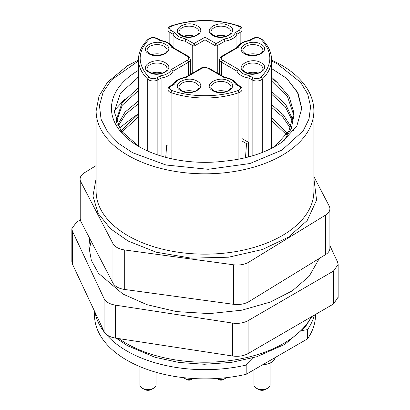 <?xml version="1.0" encoding="UTF-8"?>
<svg xmlns="http://www.w3.org/2000/svg" width="410" height="410" viewBox="0 0 410 410"><rect width="100%" height="100%" fill="white"/><g stroke="black" fill="none" stroke-linecap="round" stroke-linejoin="round"><path stroke-width="0.61" d="M193.228 378.517L191.311 379.624A3.224 1.86 0 0 1 186.75 379.624L184.469 378.307A6.452 3.726 0 0 0 193.197 378.517M183.588 377.671A6.452 3.726 0 0 0 184.469 378.307L186.75 379.624M302.196 330.491L307.526 329.645L307.526 338.865L246.179 374.284A110.49 63.791 180 0 1 126.874 360.195A110.49 63.791 180 0 1 94.51 315.09L94.51 311.164M95.094 312.399A110.49 63.791 0 0 0 104.909 332.889M105.18 333.217A110.49 63.791 0 0 0 126.874 350.981A110.49 63.791 0 0 0 246.179 365.064L253.728 357.658M262.836 364.669A12.905 7.452 0 0 0 274.905 357.699M267.73 388.183L265.449 389.5A4.838 2.793 0 0 1 258.608 389.5L256.322 388.183A8.067 4.659 0 0 0 267.73 388.183A8.067 4.659 0 0 0 270.093 384.893L270.093 363.05M153.678 388.183L151.392 389.5A4.838 2.793 0 0 1 144.551 389.5L142.27 388.183A8.067 4.659 0 0 0 153.678 388.183A8.067 4.659 0 0 0 156.036 384.893L156.036 372.275M246.179 374.284L246.179 365.064M307.526 329.645A110.49 63.791 0 0 0 314.321 315.111M315.49 314.434L315.49 315.09A110.49 63.791 180 0 1 307.526 338.865M167.946 144.73L166.675 145.463L167.946 146.196M242.054 141.045L246.518 143.618L248.624 142.398L242.054 138.606M165.737 157.348L166.675 145.463M245.493 157.701L246.518 143.618M248.624 156.912L248.624 142.398M253.964 369.789L253.964 384.893A8.067 4.659 0 0 0 256.322 388.183L258.608 389.5M139.907 366.637L139.907 384.893A8.067 4.659 0 0 0 142.27 388.183L144.551 389.5M138.467 60.941L111.54 79.878L103.151 92.112L99.461 105.539L101.05 119.218L107.748 132.158L118.69 143.5L132.579 152.735L165.978 165.004L208.183 169.294L249.864 163.549L281.921 150.137L303.18 130.851L309.012 119.018L310.601 106.487L307.71 94.033L300.648 82.42L277.421 63.914L271.533 60.941M313.875 178.514L316.592 200.085L307.177 220.554L288.522 237.098L262.395 249.526L228.606 257.198L191.183 258.156L156.179 252.191L128.156 241.049L110.536 228.78L98.087 213.395L92.957 196.031L96.124 178.509M271.533 68.521L286.564 78.254L297.916 92.696L301.781 108.322L296.866 125.901L282.541 141.757C267.171 152.397 247.645 158.885 223.968 161.212A93.552 54.012 180 0 1 140.871 147.651A93.552 54.012 180 0 1 138.846 146.513A93.552 54.012 180 0 1 138.467 70.356M138.467 90.564L122.257 105.226L116.296 122.195M138.467 87.801L122.011 102.818L116.286 120.171L116.379 122.416M138.467 103.735L125.685 114.129L118.106 126.193M138.467 100.973L125.014 112.125L117.542 125.086M138.467 116.906L121.919 132.056M138.467 114.144L120.96 130.78M284.104 140.512L291.315 128.648L293.714 116.327M293.683 114.959L287.548 96.796L271.533 80.939M274.746 146.631L288.865 130.974L293.714 113.57L293.673 111.971L289.152 96.698L277.298 82.594A88.714 51.219 0 0 0 271.533 78.397M293.693 130.682L293.714 129.498M292.714 121.544L285.386 106.933L271.533 94.11M293.032 120.161L285.883 104.822L271.533 91.348M290.347 128.13L282.828 117.05L271.533 107.282M290.962 126.751L283.397 114.923L271.533 104.519M286.462 134.716L271.533 120.448M287.41 133.337L271.533 117.69M286.564 78.254L297.542 92.557L301.77 108.916M137.068 77.972L138.467 77.229M114.334 110.485L124.635 99.389M277.298 82.594L271.533 77.121M138.467 77.111L120.463 93.162L114.318 111.889L120.832 130.6L139.026 146.611M325.509 254.636L325.509 215.122A16.128 9.312 0 0 0 329.896 208.741L329.896 248.25A16.128 9.312 0 0 1 325.509 254.636L248.906 301.611A16.128 9.312 0 0 1 233.459 304.292L124.696 289.475A16.128 9.312 0 0 1 112.95 283.095L80.79 221.303A16.128 9.312 0 0 1 80.104 218.622L80.104 179.114A16.128 9.312 0 0 0 80.79 181.794L80.79 221.303M119.243 128.186L134.536 116.348L138.021 114.421M325.509 215.122L248.906 262.098A16.128 9.312 180 0 1 233.459 264.778L124.696 249.967L124.696 289.475M313.875 176.597L329.209 206.061A16.128 9.312 0 0 1 329.896 208.741M80.104 179.114A16.128 9.312 0 0 1 84.491 172.733L96.124 165.599M112.95 283.095L112.95 243.581L80.79 181.794M112.95 243.581A16.128 9.312 0 0 0 124.696 249.967M216.803 378.517A6.452 3.726 0 0 0 225.531 378.307A6.452 3.726 0 0 0 226.412 377.671M218.689 379.624L216.772 378.517L218.689 379.624A3.224 1.86 0 0 0 223.25 379.624L225.531 378.307M147.743 151.039L147.743 79.161A1.614 1.133 -45.7 0 1 149.132 77.372L149.875 77.92C152.182 79.002 154.462 79.002 156.717 77.92L160.284 75.865C166.27 74.943 170.037 72.765 171.59 69.336L173.056 71.125L188.462 62.228L188.462 75.512M180.82 90.677C169.771 84.829 187.114 74.81 197.246 81.195C208.295 87.038 190.952 97.062 180.82 90.677M212.754 90.677C201.705 84.829 219.048 74.81 229.18 81.195C240.229 87.038 222.886 97.062 212.754 90.677M244.693 53.802C233.638 47.955 250.981 37.935 261.114 44.316C272.168 50.163 254.825 60.183 244.693 53.802M244.693 72.237C233.638 66.394 250.981 56.37 261.114 62.756C272.168 68.598 254.825 78.623 244.693 72.237M260.868 39.186C272.814 51.916 272.814 64.642 260.868 77.372A1.614 1.133 45.7 0 1 262.257 79.161A66.533 38.412 180 0 0 271.533 59.593C271.471 52.311 268.289 45.561 261.995 39.35A1.614 1.133 134.3 0 0 260.868 39.186C258.648 37.587 256.122 37.402 253.283 38.632L249.716 40.693C243.73 41.615 239.963 43.793 238.41 47.222L222.676 56.303C220.811 57.636 220.811 58.953 222.676 60.255L238.41 69.336L242.407 73.554L249.716 75.865L248.901 78.028A16.451 9.497 180 0 1 241.27 75.532A16.451 9.497 180 0 1 236.944 71.125L236.944 84.409M180.82 35.362C169.771 29.52 187.114 19.495 197.246 25.881C208.295 31.724 190.952 41.748 180.82 35.362M212.754 35.362C201.705 29.52 219.048 19.495 229.18 25.881C240.229 31.724 222.886 41.748 212.754 35.362M171.928 26.025C190.752 19.127 219.247 19.127 238.072 26.025A1.614 0.671 -71.1 0 1 238.589 25.815C216.198 18.752 193.802 18.752 171.411 25.815A1.614 0.671 71.1 0 1 171.928 26.025C169.161 27.306 168.843 28.761 170.975 30.401L174.537 32.462L178.54 36.68L185.848 38.991L185.033 41.154L192.741 45.602A1.614 0.933 -60 0 1 193.879 43.629L205 37.207L205 39.842L214.978 45.602A1.614 0.933 -60 0 1 216.121 43.629L224.152 38.991C230.138 38.069 233.91 35.89 235.463 32.462L236.924 34.25L240.168 32.38L240.168 43.865M148.886 53.802C137.832 47.955 155.175 37.935 165.307 44.316C176.361 50.163 159.018 60.183 148.886 53.802M148.886 72.237C137.832 66.394 155.175 56.37 165.307 62.756C176.361 68.598 159.018 78.623 148.886 72.237M174.537 32.462L173.076 34.25L173.076 47.529M194.263 91.548A9.999 5.776 0 0 0 183.803 91.548M226.197 91.548A9.999 5.776 0 0 0 215.737 91.548M258.136 54.673A9.999 5.776 0 0 0 247.671 54.673M258.136 73.113A9.999 5.776 0 0 0 247.671 73.113M194.263 36.239A9.999 5.776 0 0 0 183.803 36.239M226.197 36.239A9.999 5.776 0 0 0 215.737 36.239M162.329 54.673A9.999 5.776 0 0 0 151.864 54.673M162.329 73.113A9.999 5.776 0 0 0 151.864 73.113M238.892 159.126L238.892 92.65A1.614 0.671 -108.9 0 0 238.072 90.533C240.839 89.252 241.157 87.791 239.025 86.156L235.463 84.096C233.864 80.642 230.092 78.464 224.152 77.567L208.423 68.485C206.112 67.404 203.832 67.404 201.576 68.485L185.848 77.567C179.862 78.489 176.09 80.667 174.537 84.096L173.512 84.147L170.165 86.074C168.935 86.72 168.197 87.843 167.946 89.447L167.946 157.917M248.901 156.84L248.901 78.028L252.14 79.899L252.14 155.928M171.59 69.336L187.324 60.255C189.189 58.922 189.189 57.605 187.324 56.303L171.59 47.222C169.991 43.762 166.224 41.589 160.284 40.693L160.863 40.482M160.284 75.865L161.099 78.028L161.099 156.02M185.848 77.567L185.279 77.352M224.152 77.567L224.736 77.357M235.463 84.096L236.503 84.158L239.835 86.074A1.614 0.933 120 0 0 239.025 86.156M238.41 47.222L237.38 47.268L221.871 56.221C220.641 56.867 219.898 57.994 219.647 59.593L219.647 74.42M249.716 40.693L249.152 40.477M238.41 69.336L236.944 71.125L221.538 62.228A1.614 0.933 -60 0 1 222.676 60.255M236.924 47.529L236.924 34.25A16.451 9.497 0 0 1 224.967 41.154L224.967 54.433M224.152 38.991L224.967 41.154L217.259 45.602A1.614 0.933 180 0 1 214.978 45.602L214.978 71.724M185.033 54.433L185.033 41.154A16.451 9.497 0 0 1 177.397 38.658A16.451 9.497 0 0 1 173.076 34.25L169.832 32.38A6.452 3.726 180 0 1 167.946 29.745L167.946 42.671M171.59 47.222L172.63 47.278L188.128 56.221C189.358 56.867 190.102 57.994 190.353 59.593A6.452 3.726 180 0 1 188.462 62.228A1.614 0.933 60 0 0 187.324 60.255M173.056 84.409L173.056 71.125A16.451 9.497 0 0 1 161.099 78.028L157.86 79.899A6.452 3.726 180 0 1 148.733 79.899A6.452 3.726 180 0 1 147.743 79.161A66.533 38.412 180 0 1 138.467 59.593L138.467 146.273M205 67.368L205 39.842L195.022 45.602A1.614 0.933 180 0 1 192.741 45.602L192.741 73.041M91.163 241.239L89.067 250.556M319.313 258.433L309.227 276.181L292.361 290.787L270.231 302.083L241.874 310.185L209.474 313.609L176.531 311.61L146.923 304.671L122.882 294.016L98.415 273.229L91.327 260.34L88.867 246.61L89.723 238.471M80.278 219.97L76.537 222.143L71.847 228.708L72.406 231.143L104.068 298.603C105.862 301.97 109.675 304.159 115.507 305.173L232.531 323.07C238.471 323.859 243.663 323.044 248.101 320.635L333.463 271.071L338.153 264.506L338.153 297.429M329.896 245.667L337.594 262.072L338.153 264.506M72.406 231.143L72.406 264.071L104.068 331.531C105.862 334.893 109.675 337.082 115.507 338.096L232.531 355.998L232.531 323.07M248.101 320.635L248.101 353.558L333.463 304L333.463 271.071M338.153 297.132L333.463 304M248.101 353.558C243.668 355.977 238.476 356.787 232.531 355.998M72.406 264.071L71.847 261.334M96.124 110.956A108.875 62.858 0 0 0 128.012 155.405A108.875 62.858 0 0 0 130.37 156.722A108.875 62.858 0 0 0 248.178 168.664A108.875 62.858 0 0 0 313.875 110.956L313.875 191.296A108.875 62.858 0 0 1 248.178 248.998A108.875 62.858 0 0 1 130.37 237.062A108.875 62.858 0 0 1 128.012 235.74A108.875 62.858 0 0 1 96.124 191.296L96.124 110.956L99.041 96.094L107.569 82.154L127.566 65.687L138.467 60.024M248.906 262.098L248.906 301.611M233.459 304.292L233.459 264.778M238.072 90.533C219.247 97.431 190.752 97.431 171.928 90.533L170.975 90.103C169.13 88.785 169.13 87.474 170.975 86.156A1.614 0.933 -120 0 0 170.165 86.074M171.928 90.533A1.614 0.671 108.9 0 0 171.108 92.65A6.452 3.726 180 0 1 169.832 92.081A6.452 3.726 180 0 1 167.946 89.447M157.86 154.975L157.86 79.899A1.614 0.933 -120 0 0 156.717 77.92M179.032 87.253A9.999 5.776 180 0 1 185.207 81.918A9.999 5.776 180 0 1 196.103 83.168A9.999 5.776 180 0 1 199.034 87.253C199.127 88.452 198.097 89.657 195.939 90.866C190.732 92.87 185.961 92.783 181.625 90.595C179.426 88.955 178.56 87.843 179.032 87.253M210.965 87.253A9.999 5.776 180 0 1 217.141 81.918A9.999 5.776 180 0 1 228.037 83.168A9.999 5.776 180 0 1 230.968 87.253C231.061 88.452 230.03 89.657 227.873 90.866C222.666 92.87 217.894 92.783 213.564 90.595C211.36 88.955 210.494 87.843 210.965 87.253M242.904 50.379A9.999 5.776 180 0 1 249.075 45.044A9.999 5.776 180 0 1 259.976 46.294A9.999 5.776 180 0 1 262.902 50.379C263 51.573 261.964 52.777 259.807 53.992C254.6 55.996 249.828 55.909 245.498 53.72C243.294 52.08 242.428 50.968 242.904 50.379M242.904 68.813A9.999 5.776 180 0 1 249.075 63.478A9.999 5.776 180 0 1 259.976 64.734A9.999 5.776 180 0 1 262.902 68.813C263 70.013 261.964 71.217 259.807 72.426C254.6 74.436 249.828 74.343 245.498 72.16C243.294 70.52 242.428 69.403 242.904 68.813M179.032 31.939A9.999 5.776 180 0 1 185.207 26.604A9.999 5.776 180 0 1 196.103 27.854A9.999 5.776 180 0 1 199.034 31.939C199.127 33.138 198.097 34.343 195.939 35.552C190.732 37.561 185.961 37.469 181.625 35.286C179.426 33.646 178.56 32.528 179.032 31.939M210.965 31.939A9.999 5.776 180 0 1 217.141 26.604A9.999 5.776 180 0 1 228.037 27.854A9.999 5.776 180 0 1 230.968 31.939C231.061 33.138 230.03 34.343 227.873 35.552C222.666 37.561 217.894 37.469 213.564 35.286C211.36 33.646 210.494 32.528 210.965 31.939M147.098 50.379A9.999 5.776 180 0 1 153.268 45.044A9.999 5.776 180 0 1 164.169 46.294A9.999 5.776 180 0 1 167.095 50.379C167.193 51.573 166.163 52.777 164.005 53.992C158.798 55.996 154.027 55.909 149.691 53.72C147.487 52.08 146.626 50.968 147.098 50.379M147.098 68.813A9.999 5.776 180 0 1 153.268 63.478A9.999 5.776 180 0 1 164.169 64.734A9.999 5.776 180 0 1 167.095 68.813C167.193 70.013 166.163 71.217 164.005 72.426C158.798 74.436 154.027 74.343 149.691 72.16C147.487 70.52 146.626 69.403 147.098 68.813M260.868 77.372C258.643 78.94 256.112 79.125 253.283 77.92A1.614 0.933 120 0 0 252.14 79.899A6.452 3.726 180 0 0 262.257 79.161L262.257 152.479M242.054 158.486L242.054 89.447A6.452 3.726 180 0 1 238.892 92.65A66.533 38.412 180 0 1 171.108 92.65L171.108 158.665M242.054 42.671L242.054 29.745A6.452 3.726 180 0 1 240.168 32.38A1.614 0.933 60 0 0 239.025 30.401C241.106 28.767 240.788 27.306 238.072 26.025M169.832 43.865L169.832 32.38A1.614 0.933 -60 0 1 170.975 30.401M149.132 77.372C137.186 64.642 137.186 51.916 149.132 39.186A1.614 1.133 -134.3 0 0 148.005 39.35C141.711 45.561 138.529 52.311 138.467 59.593M174.537 84.096L170.975 86.156M249.716 75.865L253.283 77.92M261.995 39.35C258.756 37.197 255.584 36.931 252.478 38.555A1.614 0.933 60 0 1 253.283 38.632M205 37.207L216.121 43.629A1.614 0.933 60 0 1 217.259 45.602L217.259 73.041M235.463 32.462L239.025 30.401M185.848 38.991L193.879 43.629A1.614 0.933 60 0 1 195.022 45.602L195.022 71.724M149.132 39.186C151.357 37.617 153.888 37.433 156.717 38.632A1.614 0.933 -60 0 1 157.522 38.555C153.934 37.008 150.762 37.269 148.005 39.35M160.284 40.693L156.717 38.632M201.576 68.485A1.614 0.933 -120 0 0 200.772 68.403L185.32 77.326M208.423 68.485A1.614 0.933 -60 0 1 209.228 68.403C204.836 67.071 202.017 67.071 200.772 68.403M222.676 56.303A1.614 0.933 -120 0 0 221.871 56.221M221.538 75.512L221.538 62.228A6.452 3.726 180 0 1 219.647 59.593M187.324 56.303A1.614 0.933 -60 0 1 188.128 56.221M118.772 338.593A111.294 64.257 0 0 0 126.3 343.406A111.294 64.257 0 0 0 126.526 343.534A111.294 64.257 0 0 0 311.405 316.802M104.068 331.531L104.068 298.603M115.507 305.173L115.507 338.096M302.964 268.458L302.964 282.618M107.036 271.728L107.036 282.618M313.875 110.956C313.85 103.33 311.667 95.976 307.326 88.888C301.212 79.084 291.756 70.689 278.959 63.714L271.533 60.024M116.286 120.161L116.286 122.17M271.533 59.593L271.533 148.338M242.054 89.447C242.315 88.565 241.572 87.443 239.835 86.074M242.054 29.745C242.115 27.931 240.962 26.624 238.589 25.815M171.411 25.815C169.125 26.655 167.967 27.967 167.946 29.745M173.153 84.537C174.957 80.78 179.032 78.371 185.376 77.321M224.68 77.326L209.228 68.403M236.847 84.542C235.048 80.785 230.979 78.377 224.639 77.321M237.026 47.662C238.83 43.906 242.904 41.497 249.249 40.447M252.478 38.555L249.188 40.452M160.812 40.452L157.522 38.555M160.766 40.447C167.111 41.502 171.18 43.911 172.979 47.668M190.353 59.593L190.353 74.42M311.943 316.489L305.183 327.062L284.847 344.344L256.716 356.767L231.327 362.414L204.37 364.27L179.098 362.471L155.19 357.341L127.53 345.748L116.281 338.214M71.847 228.708L71.847 261.631"/></g></svg>

